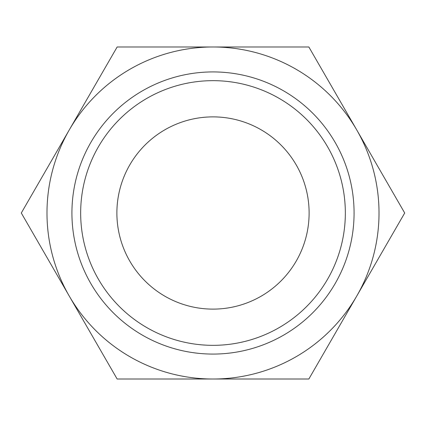 <?xml version="1.0" encoding="UTF-8"?>
<svg xmlns="http://www.w3.org/2000/svg" width="426" height="426" viewBox="0 0 426 426"><rect width="100%" height="100%" fill="white"/><g stroke="black" fill="none" stroke-linecap="round" stroke-linejoin="round"><path stroke-width="0.64" d="M213 379.018L117.15 379.018L69.225 296.006A166.018 166.018 0 0 0 356.775 296.006L308.85 379.018L213 379.018M21.3 213L69.225 129.994A166.018 166.018 0 0 0 69.225 296.006L21.3 213M117.15 46.982L213 46.982A166.018 166.018 0 0 0 69.225 129.994L117.15 46.982M356.775 129.994L404.7 213L356.775 296.006A166.018 166.018 0 0 0 213 46.982L308.85 46.982L356.775 129.994M213 345.337A132.337 132.337 0 0 1 98.39 146.832A132.337 132.337 0 0 1 327.61 146.832A132.337 132.337 0 0 1 213 345.337M213 354.075A141.075 141.075 0 0 0 335.177 142.465A141.075 141.075 0 0 0 90.823 142.465A141.075 141.075 0 0 0 213 354.075M213 309.116A96.116 96.116 0 0 0 309.116 213A96.116 96.116 0 0 0 213 116.884A96.116 96.116 0 0 0 116.884 213A96.116 96.116 0 0 0 213 309.116"/></g></svg>
